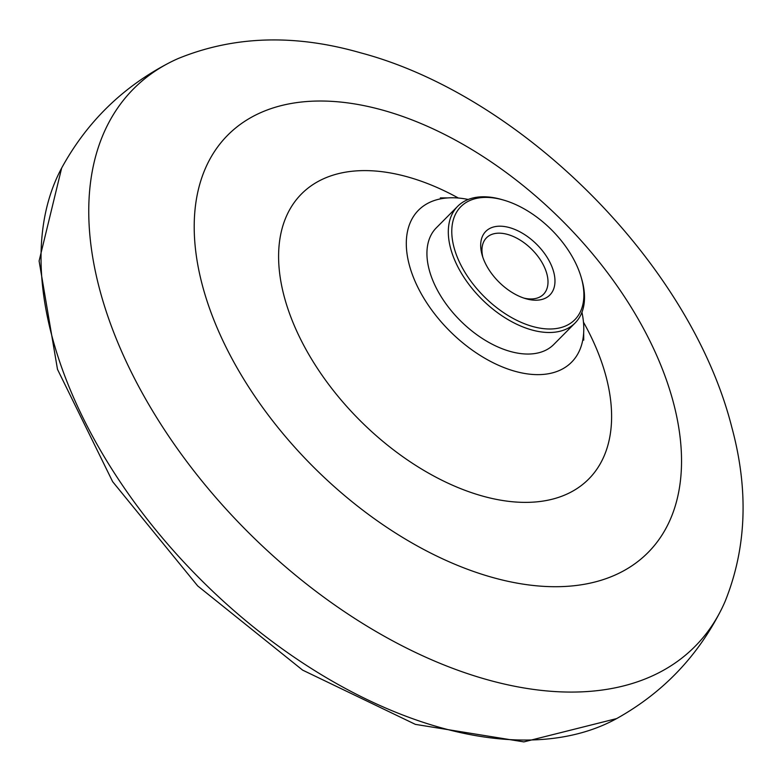<?xml version="1.0" encoding="UTF-8"?>
<svg xmlns="http://www.w3.org/2000/svg" width="782" height="782" viewBox="0 0 782 782"><rect width="100%" height="100%" fill="white"/><g stroke="black" fill="none" stroke-linecap="round" stroke-linejoin="round"><path stroke-width="1.17" d="M725.168 601.27A395.643 233.808 -135.2 0 1 721.571 609.061A395.643 233.808 -135.2 0 1 249.566 533.627A395.643 233.808 -135.2 0 1 170.339 62.237A395.643 233.808 -135.2 0 1 178.1 58.572C233.867 35.777 294.775 33.88 360.825 52.883C521.565 95.58 690.252 263.358 731.727 426.962C748.804 489.786 746.615 547.889 725.168 601.27M581.691 279.164A80.263 47.428 -135.2 0 1 533.842 326.808A80.263 47.428 -135.2 0 1 453.54 245.548A80.263 47.428 -135.2 0 1 503.51 200.055A80.263 47.428 -135.2 0 1 581.085 277.004A80.263 47.428 -135.2 0 1 581.691 279.164M553.744 272.175A45.151 26.676 -135.2 0 1 525.875 298.714A45.151 26.676 -135.2 0 1 482.25 255.431A45.151 26.676 -135.2 0 1 507.733 227.151A45.151 26.676 -135.2 0 1 553.744 272.175M673.458 402.779A296.173 175.031 -135.2 0 1 373.874 518.378A296.173 175.031 -135.2 0 1 266.085 110.418A296.173 175.031 -135.2 0 1 673.458 402.779M583.46 322.135A202.333 119.578 -135.2 0 1 606.099 376.748A202.333 119.578 -135.2 0 1 469.259 491.868A202.333 119.578 -135.2 0 1 278.685 261.325A202.333 119.578 -135.2 0 1 458.369 198.032M581.945 312.282A107.848 63.733 -135.2 0 1 583.665 332.751A107.848 63.733 -135.2 0 1 450.139 331.431A107.848 63.733 -135.2 0 1 447.744 197.914A107.848 63.733 -135.2 0 1 468.223 199.469M581.085 277.004L581.632 278.871A82.765 48.914 -135.2 0 1 582.258 281.1A82.765 48.914 -135.2 0 1 575.161 322.927L553.783 344.471A82.765 48.914 -135.2 0 1 460.578 320.903A82.765 48.914 -135.2 0 1 436.268 227.885L457.646 206.34A82.765 48.914 -135.2 0 1 501.643 199.518L503.51 200.055M575.161 322.927A82.765 48.914 -135.2 0 1 481.956 299.359A82.765 48.914 -135.2 0 1 457.646 206.34M482.865 257.366A40.126 23.714 -135.2 0 1 486.482 237.806A40.126 23.714 -135.2 0 1 519.453 239.673A40.126 23.714 -135.2 0 1 546.911 274.052A40.126 23.714 -135.2 0 1 543.47 294.335A40.126 23.714 -135.2 0 1 523.94 298.108M721.571 609.061C697.808 656.303 662.823 692.823 616.627 718.599A396.757 234.463 -135.2 0 1 202.352 581.212A396.757 234.463 -135.2 0 1 61.651 168.052C87.056 121.65 123.282 86.372 170.339 62.237M616.627 718.599L523.872 741.893L415.398 724.376L302.624 670.125L197.69 585.923L112.647 481.673L57.487 369.329L39.1 260.993L61.651 168.052M440.354 197.895L447.744 197.914M583.665 332.751L583.743 340.141"/></g></svg>
